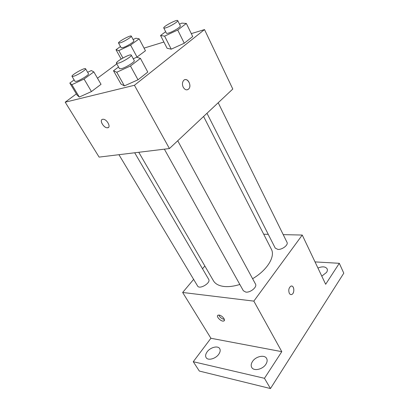 <?xml version="1.0" encoding="UTF-8"?>
<svg xmlns="http://www.w3.org/2000/svg" width="409" height="409" viewBox="0 0 409 409"><rect width="100%" height="100%" fill="white"/><g stroke="black" fill="none" stroke-linecap="round" stroke-linejoin="round"><path stroke-width="0.61" d="M315.022 261.903L339.306 263.304L343.79 273.186L270.472 388.55L199.336 371.055L193.263 361.714L210.916 338.263L281.796 351.663L264.459 378.305L270.472 388.55M339.306 263.304L325.661 284.265L302.246 235.047L253.836 301.121L281.796 351.663M289.301 293.253C288.284 290.15 288.795 287.798 290.845 286.198C294.102 284.577 295.053 293.289 291.755 294.47C290.768 294.823 289.95 294.414 289.301 293.253M265.87 364.281C262.706 369.465 253.744 371.418 251.739 367.435C250.809 365.687 251.075 363.693 252.527 361.454C255.753 356.346 264.597 354.419 266.617 358.458C267.501 360.14 267.251 362.083 265.87 364.281M218.723 354.286C215.599 358.862 207.869 360.861 206.116 357.599C205.216 355.983 205.563 354.061 207.143 351.832C210.313 347.313 217.941 345.349 219.71 348.647C220.569 350.206 220.241 352.088 218.723 354.286M264.459 378.305L193.263 361.714M253.836 301.121L182.654 292.471L210.916 338.263M182.654 292.471L193.631 279.378M202.516 268.774L204.848 265.993M317.941 268.038C322.399 266.244 325.462 266.504 327.123 268.82C327.589 269.884 327.394 271.08 326.535 272.42L321.791 276.136M138.779 152.281L213.437 280.773C215.328 283.964 218.912 285.871 224.178 286.489C228.8 286.949 234.025 286.274 239.843 284.47M252.598 278.708C267.261 270.155 275.513 256.479 271.351 249.199L203.59 116.463M263.703 234.224L268.253 234.321M283.212 234.638L302.246 235.047M164.372 149.167L243.34 290.738L245.804 292.103C250.41 292.834 257.44 286.944 255.487 284.035L177.736 140.747M206.969 113.288L275.242 248.12L277.921 249.424C282.271 249.792 288.57 244.863 287.016 242.348L218.202 102.736M134.694 152.777L208.697 279.342C211.151 282.844 199.51 289.848 197.603 286.009L118.937 154.689M219.168 315.099C222.23 315.421 226.085 320.365 223.774 320.993C221.243 322.098 215.328 315.973 218.145 315.155L219.168 315.099M224.352 319.388C221.806 318.877 219.97 317.435 218.841 315.068M291.658 286.06C294.485 286.111 294.567 293.509 291.75 294.47L290.947 294.598M191.3 33.63L204.51 29.581L232.787 89.034L169.428 148.554L99.106 157.102L65.21 102.184L76.365 93.896M204.51 29.581L134.423 85.276L169.428 148.554M183.247 87.265C182.128 84.74 182.194 82.541 183.457 80.67C186.662 76.406 192.286 85.098 188.815 88.86C186.887 90.578 185.032 90.052 183.247 87.265M145.456 50.767L136.744 57.25L145.456 50.767L139.137 38.84L130.583 45.082L118.845 50.598L116.008 49.74L120.461 46.529M147.782 72.076L138.017 79.796L124.402 85.88L121.008 84.09L124.402 85.88L138.017 79.796L147.782 72.076L140.435 58.395L130.456 65.992L116.754 72.255L113.498 70.762L118.533 66.989M144.05 48.109L163.897 42.025M97.485 78.211L116.795 63.87M134.423 85.276L65.21 102.184M192.721 36.544L184.27 43.226L171.243 49.167L167.092 48.277L171.243 49.167L184.27 43.226L192.721 36.544L186.346 23.456L177.716 30.026L164.607 36.13L160.558 35.506L165.65 31.692M101.028 84.32L91.442 91.56L79.32 97.045L77.137 95.169L79.32 97.045L91.442 91.56L101.028 84.32L93.835 71.907L84.055 79.044L71.861 84.683L69.816 83.047L74.147 79.929M102.664 119.295L103.042 119.259C107.071 118.999 111.565 127.905 107.383 127.782C103.635 128.114 98.973 119.796 102.664 119.295M108.451 127.414L107.388 127.777C104.147 128.089 99.566 121.243 101.959 119.612M185.001 79.663C188.508 78.605 191.54 85.977 188.815 88.86L187.271 89.827M87.628 72.281L91.34 70.552L93.835 71.907M72.015 76.371L74.99 81.335L76.524 81.299C80.394 80.317 89.433 74.591 88.482 73.738L85.568 68.753C85.067 67.224 70.921 75.174 72.015 76.371L73.538 76.304C77.398 75.276 86.488 69.556 85.568 68.753M84.055 79.044L91.442 91.56M71.861 84.683L79.32 97.045M69.816 83.047L77.137 95.169M133.124 39.535L135.921 38.216L139.137 38.84M118.538 43.022L121.151 47.792L122.925 47.638C126.744 46.498 134.622 41.621 133.845 40.885L131.284 36.094C130.906 34.719 117.598 41.958 118.538 43.022L120.307 42.838C124.116 41.662 132.035 36.784 131.284 36.094M130.583 45.082L137.061 57.107M118.845 50.598L122.92 58.001M116.008 49.74L121.146 59.039M133.268 58.794L136.662 57.224L140.435 58.395M116.432 63.221L119.479 68.692L121.529 68.651C126.003 67.505 135.267 61.631 134.249 60.609L131.263 55.108C130.686 53.277 115.2 61.749 116.432 63.221L118.467 63.144C122.93 61.943 132.255 56.074 131.263 55.108M130.456 65.992L138.017 79.796M116.754 72.255L124.402 85.88M113.498 70.762L121.008 84.09M179.5 24.213L181.857 23.108L186.346 23.456M163.769 27.981L166.412 33.206C166.596 33.502 167.373 33.441 168.738 33.011C173.084 31.708 181.126 26.738 180.318 25.874L177.726 20.608C177.296 18.993 162.726 26.692 163.769 27.981C163.943 28.267 164.715 28.185 166.08 27.746C170.42 26.391 178.508 21.426 177.726 20.608M177.716 30.026L184.27 43.226M164.607 36.13L171.243 49.167M160.558 35.506L167.092 48.277M224.444 320.104L223.774 320.993"/></g></svg>
